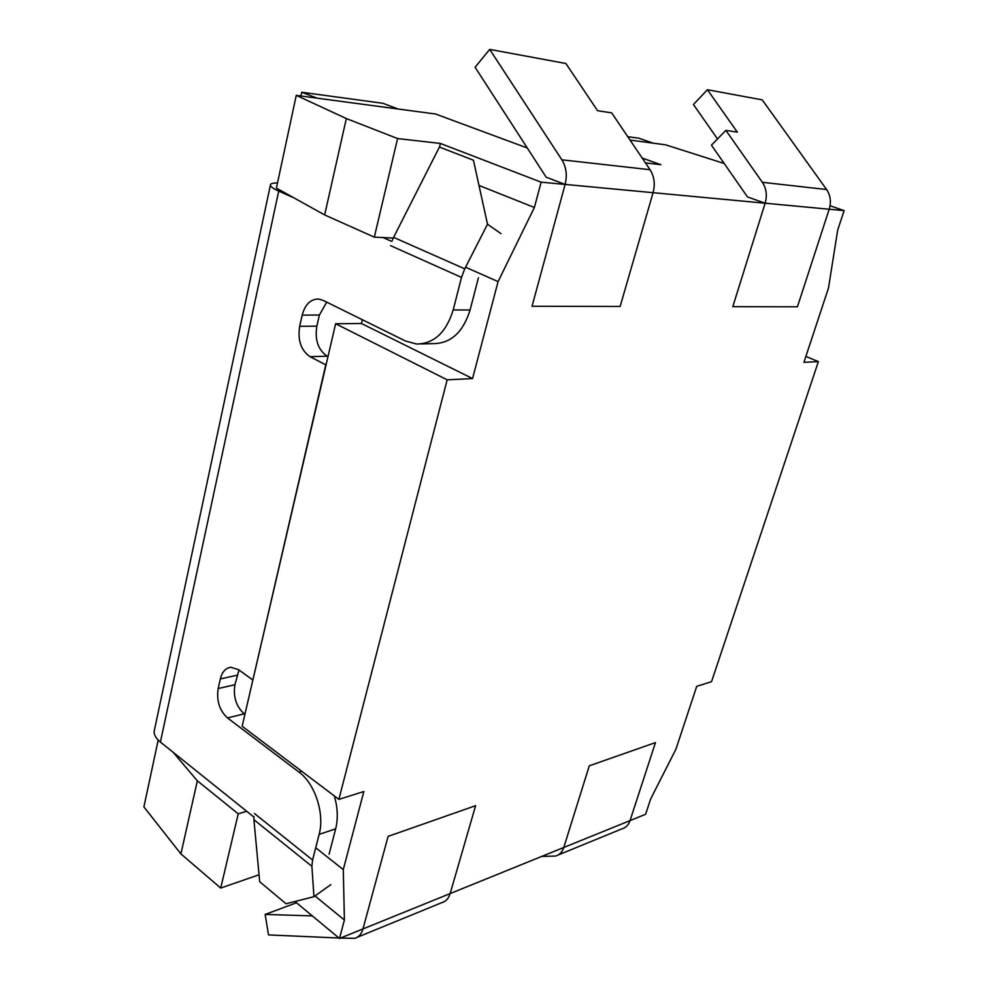 <?xml version="1.0" encoding="UTF-8"?>
<svg xmlns="http://www.w3.org/2000/svg" width="988" height="988" viewBox="0 0 988 988"><rect width="100%" height="100%" fill="white"/><g stroke="black" fill="none" stroke-linecap="round" stroke-linejoin="round"><path stroke-width="1.48" d="M465.57 267.229L498.088 281.592L472.548 378.577L447.169 379.824L338.884 799.391L363.843 791.512L343.281 869.601L344.404 920.026L339.489 938.464L362.966 928.942L388.099 836.391L475.599 805.689L450.158 893.572L563.765 847.482L589.293 765.799L655.464 742.593L630.048 820.596L655.464 742.593L589.293 765.799L563.765 847.482C562.234 852.076 559.504 854.929 555.577 856.053L541.708 856.435M558.134 855.003L621.971 828.858C625.836 827.734 628.529 824.98 630.048 820.596L645.609 814.285L650.61 799.082L675.953 749.126L696.713 686.364L711.545 681.671L818.373 361.608L803.923 362.324L828.475 288.088L837.676 230.179L844.11 210.629L829.204 209.234L797.415 306.811L732.8 306.675L765.132 203.207L653.08 192.685L620.143 306.453L532.038 306.28L565.124 184.423L541.128 182.175L534.385 207.48L498.088 281.592M294.98 901.488L339.489 938.464M259.029 874.775L220.719 888.064L238.232 813.828L246.654 811.259M238.232 813.828L197.353 780.816L180.903 853.904L220.719 888.064M180.903 853.904L143.89 806.912L158.204 740.098M362.349 319.717L361.447 323.496L472.548 378.577M527.271 147.99L435.609 114.028L296.264 95.367L276.405 188.128L324.657 214.939L374.316 237.145L393.273 238.034M324.657 214.939L346.343 118.548L397.584 138.555L374.316 237.145M725.871 130.367L711.459 145.174L747.471 196.921L765.132 203.207C767.33 195.451 766.404 188.486 762.365 182.311L725.871 130.367L737.32 132.12L707.42 89.723L762.23 99.874L826.598 189.523C830.488 195.352 831.365 201.923 829.204 209.234L797.415 306.811L732.8 306.675L765.132 203.207L829.204 209.234M830.056 205.751L844.11 210.629M627.763 136.702L638.878 138.209L653.167 143.161L630.035 140.074L665.727 144.853L724.216 163.502M645.436 162.884L660.91 164.7L642.163 158.031M296.264 95.367L346.343 118.548M439.512 147.101L440.401 143.445L397.584 138.555M440.401 143.445L541.128 182.175M546.166 177.198L565.124 184.423C567.359 175.247 566.285 167.046 561.876 159.821L489.702 49.4L475.08 67.246L546.166 177.198M805.875 356.421L818.373 361.608M197.353 780.816L173.122 752.276M315.715 847.766L343.281 869.601M361.447 323.496L335.611 323.743L242.146 726.229L338.884 799.391M335.611 323.743L447.169 379.824M478.982 185.435L534.385 207.48M314.974 895.943L344.404 920.026M301.711 92.242L317.049 98.145L398.127 109.013L382.936 103.308L301.711 92.242L300.908 95.984M326.04 364.955L310.071 356.705C301.007 350.419 297.536 340.292 299.673 326.312L302.192 315.11C305.057 304.514 310.467 299.154 318.432 299.031L322.965 300.29L405.623 341.082L416.652 344.034C434.078 343.738 446.255 332.376 453.183 309.973L461.507 277.406L464.743 268.847L393.607 237.367L439.413 147.064L473.437 160.217L487.504 224.202L500.941 233.625M313.937 896.684L311.899 866.303L253.916 819.707L259.683 881.728L286.038 903.761L313.937 896.684L330.844 884.618M253.916 819.707L253.928 816.631M311.899 866.303L312.579 860.017L254.459 813.519M393.607 237.367L391.878 241.294M464.743 268.847L487.504 224.202M420.937 343.935L433.621 343.626C450.997 343.33 463.162 332.104 470.09 309.96L478.427 277.776M327.979 356.594L327.201 356.186C318.148 349.974 314.703 339.958 316.852 326.126L319.383 315.048L326.719 302.143M252.916 679.818L325.744 364.967M329.078 854.25L335.661 828.858L319.136 834.378C324.854 813.754 315.011 783.645 298.969 772.097L227.512 717.943C219.484 710.52 216.372 700.714 218.175 688.537L220.336 678.941C222.102 671.926 225.585 668.024 230.772 667.246L238.54 669.666L252.619 679.892M244.901 714.361L244.209 713.842C236.181 706.506 233.082 696.812 234.909 684.746L238.997 670M335.661 828.858C338.18 818.57 337.735 807.591 334.302 795.933M277.517 182.916C272.54 182.941 270.156 183.731 270.354 185.287C270.737 186.831 273.515 188.77 278.715 191.104L294.016 197.921M154.622 729.132L154.14 731.379C154.005 734.973 156.092 738.53 160.402 742.062L253.508 816.755M319.136 834.378L312.579 860.017M383.048 237.552L391.409 241.27M717.51 138.962L693.44 104.518L707.42 89.723M357.286 937.266L441.871 902.624C445.872 901.513 448.638 898.487 450.158 893.572L475.599 805.689L388.099 836.391L362.966 928.942C361.46 934.117 358.693 937.242 354.667 938.328L340.415 938.081M338.958 938.02L268.526 934.92L265.154 914.431L312.332 915.901M296.499 902.76L265.154 914.431M489.702 49.4L565.877 63.504L597.579 110.705L611.671 112.867L650.055 169.714C654.303 176.482 655.316 184.138 653.08 192.685L620.143 306.453L532.038 306.28L565.124 184.423L653.08 192.685M461.507 277.406L390.556 245.642M470.09 309.96L453.183 309.973M319.383 315.048L302.192 315.11M316.852 326.126L299.673 326.312M327.201 356.186L310.071 356.705M237.083 675.236L220.336 678.941M234.909 684.746L218.175 688.537M244.209 713.842L227.512 717.943M301.723 771.295L298.969 772.097M160.402 742.062L278.715 191.104M762.365 182.311L826.598 189.523M450.158 893.572L362.966 928.942M561.876 159.821L650.055 169.714M630.048 820.596L563.765 847.482M270.354 185.287L154.14 731.379"/></g></svg>
